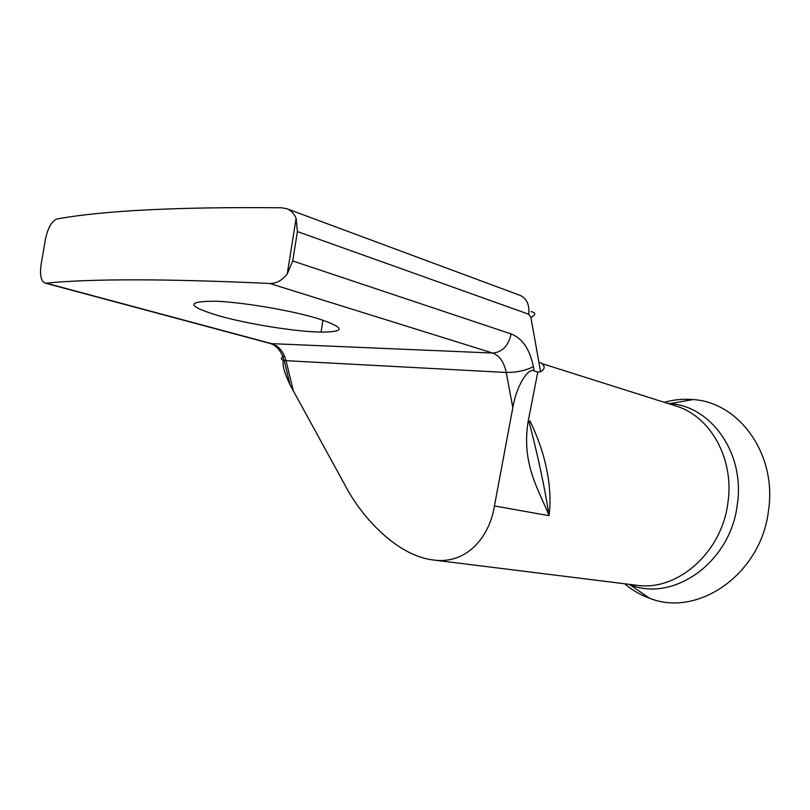 <?xml version="1.0" encoding="UTF-8"?>
<svg xmlns="http://www.w3.org/2000/svg" width="810" height="810" viewBox="0 0 810 810"><rect width="100%" height="100%" fill="white"/><g stroke="black" fill="none" stroke-linecap="round" stroke-linejoin="round"><path stroke-width="1.21" d="M624.692 583.777C632.124 590.115 640.386 594.915 649.458 598.185C697.633 617.848 761.116 574.29 768.467 510.786C777.236 454.623 739.236 402.175 693.046 399.573C683.367 398.733 673.788 399.644 664.311 402.317M219.591 316.022C248.893 324.253 296.116 331.725 321.084 332.11C346.154 332.019 344.918 327.463 317.388 318.421C290.942 310.382 241.906 302.089 215.197 301.209C185.389 301.239 186.857 306.18 219.591 316.022M530.044 420.977C537.141 436.155 542.072 449.56 544.816 461.214C549.777 481.231 551.185 499.395 549.038 515.687C539.045 489.858 521.397 465.011 528.069 421.777L537.799 372.063L540.624 371.78L530.914 317.571L528.717 314.229L297.402 231.569L292.724 260.942L511.161 333.943C522.49 338.469 529.892 349.393 533.375 366.717L534.134 370.94L537.799 372.063M534.134 370.94C527.766 367.122 515.96 387.585 512.831 407.653L494.434 505.946C489.645 536.726 466.833 564.813 433.178 559.973C397.669 555.812 362.404 518.339 345.556 486.162L290.031 384.821C283.834 371.841 281.738 363.285 283.753 359.144M297.402 231.569L296.126 218.335C294.111 213.556 290.992 210.347 286.77 208.707L281.809 207.785C178.696 206.773 103.761 210.499 57.004 218.973C51.668 220.988 47.77 227.985 45.289 239.973L41.148 264.384C39.67 274.904 40.925 281.131 44.925 283.044L46.14 283.146C92.35 278.62 166.87 278.731 269.69 283.47C276.321 283.591 282.174 280.422 287.246 273.972L292.724 260.942M528.96 421.453C538.306 457.407 544.998 488.825 549.038 515.687L494.434 505.946M540.31 362.475C545.322 365.695 545.424 368.793 540.624 371.78M628.449 584.253L630.079 584.85C673.586 602.397 730.509 562.423 737.262 504.822C745.281 453.863 711.504 406.124 669.85 403.613L667.926 403.461M433.178 559.973L636.336 585.225C676.826 591.705 721.771 553.028 727.886 502.888C734.629 458.946 710.36 416.036 675.682 405.911L669.85 403.613L693.046 399.573M46.14 283.146L271.654 343.653L492.642 353.038L269.69 283.47M512.831 407.653L506.22 372.468L286.021 360.673C283.581 351.611 278.792 345.931 271.654 343.653L269.963 343.389C276.757 345.576 281.485 351.267 284.128 360.47C280.442 359.64 280.513 358.04 284.33 355.651M511.161 333.943C508.386 345.89 502.21 352.259 492.642 353.038C499.517 355.61 504.043 362.09 506.22 372.468C516.304 372.559 525.356 370.646 533.375 366.717M286.77 208.707L520.111 295.387C526.773 298.495 529.639 304.783 528.717 314.229M290.031 384.821L284.128 360.47L286.021 360.673L293.463 391.433M531.026 311.617C535.997 312.711 535.957 314.695 530.914 317.571M636.336 585.225L630.079 584.85L649.458 598.185M322.967 320.163L321.084 332.11M542.092 363.639L675.682 405.911M44.925 283.044L269.963 343.389M296.126 218.335L287.246 273.972"/></g></svg>
